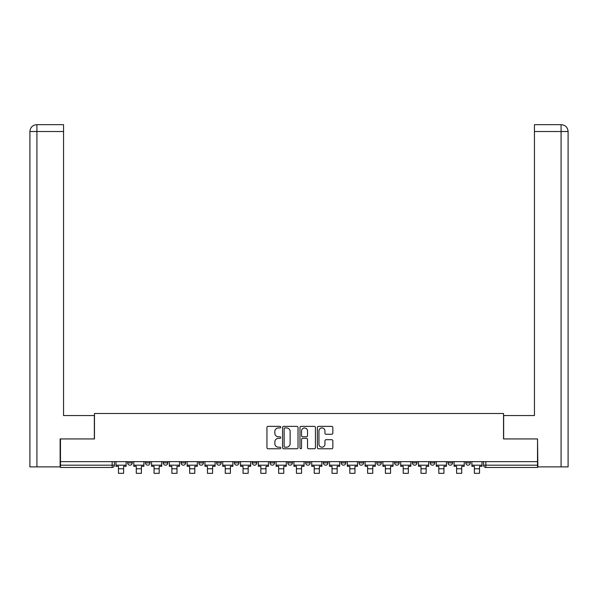 <?xml version="1.0" encoding="UTF-8"?>
<svg xmlns="http://www.w3.org/2000/svg" width="598" height="598" viewBox="0 0 598 598"><rect width="100%" height="100%" fill="white"/><g stroke="black" fill="none" stroke-linecap="round" stroke-linejoin="round"><path stroke-width="0.9" d="M280.746 427.159A0.785 0.785 0 0 0 279.969 426.374L268.068 426.374A1.121 1.121 0 0 0 266.947 427.495L266.947 447.648A1.121 1.121 0 0 0 268.068 448.769L279.969 448.769A0.785 0.785 0 0 0 280.746 447.984A0.785 0.785 0 0 0 279.969 447.199L278.429 447.199A3.581 3.581 0 0 1 274.841 443.619L274.841 441.937A3.581 3.581 0 0 1 278.429 438.356L279.969 438.356A0.785 0.785 0 0 0 280.746 437.572A0.785 0.785 0 0 0 279.969 436.787L278.429 436.787A3.581 3.581 0 0 1 274.841 433.206L274.841 431.524A3.581 3.581 0 0 1 278.429 427.944L279.969 427.944A0.785 0.785 0 0 0 280.746 427.159M323.413 461.641L323.413 462.897L327.973 462.897A2.28 2.28 0 0 1 325.693 465.177A2.28 2.28 0 0 1 323.413 462.897L323.413 461.641M270.027 461.641L270.027 462.897L274.587 462.897A2.28 2.28 0 0 1 272.307 465.177A2.28 2.28 0 0 1 270.027 462.897L270.027 461.641M234.431 461.641L234.431 462.897L238.998 462.897A2.28 2.28 0 0 1 236.718 465.177A2.28 2.28 0 0 1 234.431 462.897L234.431 461.641M216.64 461.641L216.64 462.897L221.2 462.897A2.28 2.28 0 0 1 218.92 465.177A2.28 2.28 0 0 1 216.64 462.897L216.64 461.641M181.044 461.641L181.044 462.897L185.612 462.897A2.28 2.28 0 0 1 183.332 465.177A2.28 2.28 0 0 1 181.044 462.897L181.044 461.641M331.726 434.268A1.121 1.121 0 0 0 332.847 433.146L332.847 427.495A1.121 1.121 0 0 0 331.726 426.374L318.51 426.374A1.121 1.121 0 0 0 317.389 427.495L317.389 447.648A1.121 1.121 0 0 0 318.51 448.769L331.726 448.769A1.121 1.121 0 0 0 332.847 447.648L332.847 440.816A1.121 1.121 0 0 0 331.726 439.702L326.067 439.702A1.121 1.121 0 0 0 324.946 440.816L324.946 444.202A2.997 2.997 0 0 1 321.956 447.199A2.997 2.997 0 0 1 318.958 444.202L318.958 430.934A2.997 2.997 0 0 1 321.956 427.944A2.997 2.997 0 0 1 324.946 430.934L324.946 433.146A1.121 1.121 0 0 0 326.067 434.268L331.726 434.268M36.919 466.889L29.9 466.889L29.9 131.508C30.311 127.352 32.591 125.072 36.732 124.668L63.552 124.668L63.552 131.508L36.919 131.508L36.919 466.889L60.129 466.889L60.129 438.939L94.469 438.939L94.469 413.502L503.531 413.502L503.531 438.939L537.527 438.939L537.527 461.641L60.473 461.641L60.473 465.177L114.427 465.177L114.427 461.641L114.427 465.177A2.28 2.28 0 0 1 112.147 467.457L60.473 467.457L60.473 465.177M60.473 438.939L60.473 461.641M298.021 427.495A1.121 1.121 0 0 0 296.9 426.374L283.691 426.374A1.121 1.121 0 0 0 282.57 427.495L282.57 447.648A1.121 1.121 0 0 0 283.691 448.769L296.9 448.769A1.121 1.121 0 0 0 298.021 447.648L298.021 427.495M301.1 426.374L314.309 426.374A1.121 1.121 0 0 1 315.43 427.495L315.43 447.648A1.121 1.121 0 0 1 314.309 448.769L308.658 448.769A1.121 1.121 0 0 1 307.536 447.648L307.536 439.478A1.121 1.121 0 0 0 306.415 438.356L302.67 438.356A1.121 1.121 0 0 0 301.549 439.478L301.549 447.984A0.785 0.785 0 0 1 300.764 448.769A0.785 0.785 0 0 1 299.979 447.984L299.979 427.495A1.121 1.121 0 0 1 301.1 426.374M483.573 461.641L483.573 465.177L537.527 465.177L537.527 467.457L485.853 467.457A2.28 2.28 0 0 1 483.573 465.177L483.573 461.641M537.527 461.641L537.527 465.177M465.775 461.641L465.775 462.897L470.342 462.897L470.342 461.641L470.342 462.897A2.28 2.28 0 0 1 468.055 465.177A2.28 2.28 0 0 1 465.775 462.897A2.28 2.28 0 0 0 468.055 465.177M452.544 462.897L452.544 461.641L452.544 462.897A2.28 2.28 0 0 1 450.264 465.177A2.28 2.28 0 0 1 447.977 462.897L452.544 462.897A2.28 2.28 0 0 1 450.264 465.177M447.977 461.641L447.977 462.897M434.746 461.641L434.746 462.897A2.28 2.28 0 0 1 432.466 465.177A2.28 2.28 0 0 1 430.186 462.897L434.746 462.897A2.28 2.28 0 0 1 432.466 465.177M430.186 461.641L430.186 462.897M416.955 461.641L416.955 462.897A2.28 2.28 0 0 1 414.668 465.177A2.28 2.28 0 0 1 412.388 462.897L416.955 462.897M412.388 461.641L412.388 462.897M399.158 461.641L399.158 462.897A2.28 2.28 0 0 1 396.878 465.177A2.28 2.28 0 0 1 394.59 462.897L399.158 462.897M394.59 461.641L394.59 462.897M381.36 461.641L381.36 462.897A2.28 2.28 0 0 1 379.08 465.177A2.28 2.28 0 0 1 376.8 462.897L381.36 462.897M376.8 461.641L376.8 462.897M363.569 461.641L363.569 462.897A2.28 2.28 0 0 1 361.282 465.177A2.28 2.28 0 0 1 359.002 462.897A2.28 2.28 0 0 0 361.282 465.177M359.002 461.641L359.002 462.897L363.569 462.897M345.771 461.641L345.771 462.897A2.28 2.28 0 0 1 343.491 465.177A2.28 2.28 0 0 1 341.204 462.897A2.28 2.28 0 0 0 343.491 465.177M341.204 461.641L341.204 462.897L345.771 462.897M327.973 461.641L327.973 462.897A2.28 2.28 0 0 1 325.693 465.177M310.183 461.641L310.183 462.897A2.28 2.28 0 0 1 307.895 465.177A2.28 2.28 0 0 1 305.615 462.897L310.183 462.897M305.615 461.641L305.615 462.897M292.385 461.641L292.385 462.897A2.28 2.28 0 0 1 290.105 465.177A2.28 2.28 0 0 1 287.817 462.897L292.385 462.897L292.385 461.641M287.817 461.641L287.817 462.897M274.587 461.641L274.587 462.897M256.796 461.641L256.796 462.897A2.28 2.28 0 0 1 254.509 465.177A2.28 2.28 0 0 1 252.229 462.897L256.796 462.897L256.796 461.641M252.229 461.641L252.229 462.897M238.998 461.641L238.998 462.897L238.998 461.641M221.2 462.897L221.2 461.641L221.2 462.897A2.28 2.28 0 0 1 218.92 465.177M203.41 461.641L203.41 462.897A2.28 2.28 0 0 1 201.122 465.177A2.28 2.28 0 0 1 198.842 462.897A2.28 2.28 0 0 0 201.122 465.177A2.28 2.28 0 0 0 203.41 462.897L203.41 461.641M198.842 461.641L198.842 462.897L203.41 462.897M185.612 461.641L185.612 462.897M167.814 461.641L167.814 462.897A2.28 2.28 0 0 1 165.534 465.177A2.28 2.28 0 0 1 163.254 462.897A2.28 2.28 0 0 0 165.534 465.177A2.28 2.28 0 0 0 167.814 462.897L163.254 462.897L163.254 461.641M145.456 461.641L145.456 462.897L150.023 462.897L150.023 461.641L150.023 462.897A2.28 2.28 0 0 1 147.736 465.177A2.28 2.28 0 0 1 145.456 462.897A2.28 2.28 0 0 0 147.736 465.177M127.658 461.641L127.658 462.897L132.225 462.897L132.225 461.641L132.225 462.897A2.28 2.28 0 0 1 129.945 465.177A2.28 2.28 0 0 1 127.658 462.897A2.28 2.28 0 0 0 129.945 465.177M112.147 461.641L112.147 467.457A2.28 2.28 0 0 0 114.427 465.177M284.917 427.944A0.785 0.785 0 0 0 284.132 428.729L284.132 446.414A0.785 0.785 0 0 0 284.917 447.199L286.547 447.199A3.581 3.581 0 0 0 290.127 443.619L290.127 431.524A3.581 3.581 0 0 0 286.547 427.944L284.917 427.944M307.536 430.994A2.997 2.997 0 0 0 304.539 427.996A2.997 2.997 0 0 0 301.549 430.994L301.549 435.665A1.121 1.121 0 0 0 302.67 436.787L306.415 436.787A1.121 1.121 0 0 0 307.536 435.665L307.536 430.994M115.967 465.177L126.118 465.177L126.118 466.32L123.614 466.32L123.614 473.332L118.479 473.332L118.479 466.32L115.967 466.32L115.967 461.641M126.118 465.177L126.118 461.641M94.349 438.939L94.349 415.558L63.552 415.558L63.552 131.508M36.747 124.668C32.584 125.079 30.304 127.359 29.9 131.508L29.9 398.447L29.9 131.508L36.919 131.508L36.919 124.668L63.552 124.668M503.651 438.939L503.651 415.558L534.448 415.558L534.448 124.668L561.245 124.668L534.448 124.668M568.1 398.447L568.1 131.508L568.1 466.889L537.871 466.889L537.527 438.939M561.081 124.668L559.541 124.668L561.081 124.668L561.081 131.508L534.448 131.508M561.081 466.889L561.081 131.508L568.1 131.508C567.689 127.352 565.409 125.072 561.268 124.668M133.765 465.177L143.916 465.177L143.916 466.32L141.405 466.32L141.405 473.332L136.277 473.332L136.277 466.32L133.765 466.32L133.765 461.641M143.916 465.177L143.916 461.641M151.563 465.177L161.714 465.177L161.714 466.32L159.203 466.32L159.203 473.332L154.067 473.332L154.067 466.32L151.563 466.32L151.563 461.641M161.714 465.177L161.714 461.641M169.354 465.177L179.505 465.177L179.505 466.32L177.001 466.32L177.001 473.332L171.865 473.332L171.865 466.32L169.354 466.32L169.354 461.641M179.505 465.177L179.505 461.641M187.152 465.177L197.303 465.177L197.303 466.32L194.791 466.32L194.791 473.332L189.663 473.332L189.663 466.32L187.152 466.32L187.152 461.641M197.303 465.177L197.303 461.641M204.95 465.177L215.101 465.177L215.101 466.32L212.589 466.32L212.589 473.332L207.454 473.332L207.454 466.32L204.95 466.32L204.95 461.641M215.101 465.177L215.101 461.641M222.74 465.177L232.891 465.177L232.891 466.32L230.387 466.32L230.387 473.332L225.252 473.332L225.252 466.32L222.74 466.32L222.74 461.641M232.891 465.177L232.891 461.641M240.538 465.177L250.689 465.177L250.689 466.32L248.177 466.32L248.177 473.332L243.05 473.332L243.05 466.32L240.538 466.32L240.538 461.641M250.689 465.177L250.689 461.641M258.336 465.177L268.487 465.177L268.487 466.32L265.975 466.32L265.975 473.332L260.84 473.332L260.84 466.32L258.336 466.32L258.336 461.641M268.487 465.177L268.487 461.641M276.127 465.177L286.278 465.177L286.278 466.32L283.773 466.32L283.773 473.332L278.638 473.332L278.638 466.32L276.127 466.32L276.127 461.641M286.278 465.177L286.278 461.641M293.924 465.177L304.076 465.177L304.076 466.32L301.564 466.32L301.564 473.332L296.436 473.332L296.436 466.32L293.924 466.32L293.924 461.641M304.076 465.177L304.076 461.641M311.722 465.177L321.874 465.177L321.874 466.32L319.362 466.32L319.362 473.332L314.227 473.332L314.227 466.32L311.722 466.32L311.722 461.641M321.874 465.177L321.874 461.641M329.513 465.177L339.664 465.177L339.664 466.32L337.16 466.32L337.16 473.332L332.025 473.332L332.025 466.32L329.513 466.32L329.513 461.641M339.664 465.177L339.664 461.641M347.311 465.177L357.462 465.177L357.462 466.32L354.95 466.32L354.95 473.332L349.823 473.332L349.823 466.32L347.311 466.32L347.311 461.641M357.462 465.177L357.462 461.641M365.109 465.177L375.26 465.177L375.26 466.32L372.748 466.32L372.748 473.332L367.613 473.332L367.613 466.32L365.109 466.32L365.109 461.641M375.26 465.177L375.26 461.641M382.899 465.177L393.05 465.177L393.05 466.32L390.546 466.32L390.546 473.332L385.411 473.332L385.411 466.32L382.899 466.32L382.899 461.641M393.05 465.177L393.05 461.641M400.697 465.177L410.848 465.177L410.848 466.32L408.337 466.32L408.337 473.332L403.209 473.332L403.209 466.32L400.697 466.32L400.697 461.641M410.848 465.177L410.848 461.641M418.495 465.177L428.646 465.177L428.646 466.32L426.135 466.32L426.135 473.332L420.999 473.332L420.999 466.32L418.495 466.32L418.495 461.641M428.646 465.177L428.646 461.641M436.286 465.177L446.437 465.177L446.437 466.32L443.933 466.32L443.933 473.332L438.797 473.332L438.797 466.32L436.286 466.32L436.286 461.641M446.437 465.177L446.437 461.641M454.084 465.177L464.235 465.177L464.235 466.32L461.723 466.32L461.723 473.332L456.595 473.332L456.595 466.32L454.084 466.32L454.084 461.641M464.235 465.177L464.235 461.641M471.882 465.177L482.033 465.177L482.033 466.32L479.521 466.32L479.521 473.332L474.386 473.332L474.386 466.32L471.882 466.32L471.882 461.641M482.033 465.177L482.033 461.641M485.853 461.641L485.853 467.457M118.479 468.772L123.614 468.772M29.9 131.508L29.9 398.447M136.277 468.772L141.405 468.772M154.067 468.772L159.203 468.772M171.865 468.772L177.001 468.772M189.663 468.772L194.791 468.772M207.454 468.772L212.589 468.772M225.252 468.772L230.387 468.772M243.05 468.772L248.177 468.772M260.84 468.772L265.975 468.772M278.638 468.772L283.773 468.772M296.436 468.772L301.564 468.772M314.227 468.772L319.362 468.772M332.025 468.772L337.16 468.772M349.823 468.772L354.95 468.772M367.613 468.772L372.748 468.772M385.411 468.772L390.546 468.772M403.209 468.772L408.337 468.772M420.999 468.772L426.135 468.772M438.797 468.772L443.933 468.772M456.595 468.772L461.723 468.772M474.386 468.772L479.521 468.772"/></g></svg>
